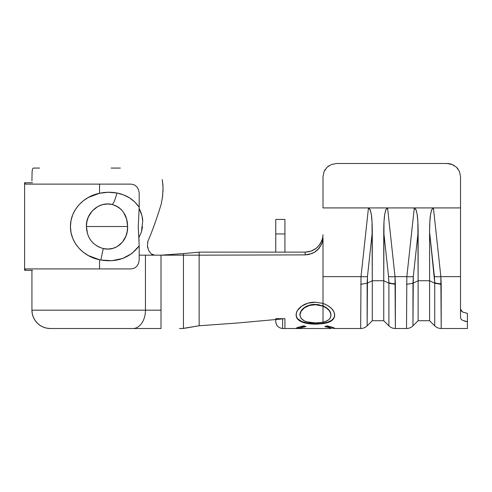 <?xml version="1.0" encoding="UTF-8"?>
<svg xmlns="http://www.w3.org/2000/svg" width="492" height="492" viewBox="0 0 492 492"><rect width="100%" height="100%" fill="white"/><g stroke="black" fill="none" stroke-linecap="round" stroke-linejoin="round"><path stroke-width="0.74" d="M323.01 303.386L323.01 303.386C330.519 306.295 334.419 310.261 334.708 315.274C334.425 319.775 330.526 322.567 323.01 323.644L323.01 323.219L315.575 323.711L323.01 323.219L323.01 323.644L315.569 324.142L315.575 323.711L308.183 323.201L301.86 321.559L297.605 318.681L296.547 316.805L296.159 314.689C295.969 320.895 305.169 323.773 315.575 323.711L315.569 324.142C305.083 324.173 296.049 321.356 296.153 315.064C295.846 308.718 304.757 301.86 315.477 302.242L323.01 303.386L327.807 305.581L331.577 308.533L333.951 311.897L334.708 315.274L333.951 318.306L331.583 320.753L325.483 323.139L317.481 324.111L308.183 323.631L301.854 321.977L297.599 319.08L296.541 317.186L296.153 315.064L296.498 312.758L297.5 310.397L301.694 306.098L307.992 303.146L315.477 302.242L323.01 303.386L323.01 276.633L361.011 276.633L360.667 328.508L361.011 276.633L368.453 207.919L387.579 207.919L395.021 276.633L395.359 328.508L406.509 328.508C409.018 328.471 411.171 327.58 412.972 325.839L412.972 283.232L406.509 284.321L412.972 283.232L418.126 280.741L418.126 320.716L429.584 320.716L429.584 280.741L418.126 280.741L418.126 320.716L412.972 325.839L413.311 276.479A9.17 2.669 -173.8 0 1 406.847 276.633A9.17 2.669 6.2 0 0 413.311 276.479L418.126 232.076L418.126 280.741L412.972 283.232L413.311 276.479L418.126 232.076C418.108 224.112 417.776 218.153 417.13 214.198L416.195 210.195L414.295 207.919L433.415 207.919L431.589 209.986L430.58 214.198C429.934 218.153 429.602 224.112 429.584 232.076L429.584 280.741L418.126 280.741L417.874 221.818L417.13 214.198L415.918 209.506L414.295 207.919L387.579 207.919L414.295 207.919L406.847 276.633L395.021 276.633A9.17 2.669 173.8 0 1 388.557 276.479L388.895 282.703A9.17 3.573 0 0 0 395.365 283.743L395.021 276.633L406.847 276.633L406.509 328.508L406.847 276.633L414.295 207.919L460.524 207.919L460.524 276.633L460.524 176.69L459.497 171.536L460.524 176.69L460.524 207.919L433.415 207.919L431.785 209.506L430.58 214.198L429.836 221.818L429.584 232.076L434.737 282.703A9.17 3.573 0 0 0 441.201 283.743L440.857 276.633A9.17 2.669 173.8 0 1 434.393 276.479L434.731 283.232L429.584 280.741L429.584 232.076L434.393 276.479A9.17 2.669 -6.2 0 0 440.857 276.633L441.201 328.508L441.201 283.743A9.17 3.573 180 0 1 434.737 282.703L434.731 325.839C436.533 327.58 438.692 328.471 441.201 328.508L467.4 328.508L467.4 321.719L462.443 320.28L461.016 319.019L460.524 317.494L460.524 276.633L440.857 276.633L460.524 276.633L460.524 317.494M461.035 310.673L460.524 309.087L462.437 311.928L467.4 313.386L462.511 311.977L461.035 310.673M464.799 321.239L467.4 321.719L467.4 328.508M467.4 313.386L467.4 321.719L467.4 313.386M275.76 219.414L275.76 252.132L275.76 233.94L284.923 233.94L284.923 219.414L284.923 233.94L275.76 233.94L275.76 219.414L284.923 219.414M334.363 328.508L360.667 328.508C363.176 328.471 365.335 327.58 367.137 325.839L367.137 283.232L360.667 284.321L367.137 283.232L372.284 280.741L372.284 320.716L383.748 320.716L383.748 280.741L372.284 280.741L372.284 320.716L367.137 325.839L367.475 276.479A9.17 2.669 -173.8 0 1 361.011 276.633A9.17 2.669 6.2 0 0 367.475 276.479L372.284 232.076L372.284 280.741L367.137 283.232L367.475 276.479L372.284 232.076C372.266 224.112 371.934 218.153 371.288 214.198L370.359 210.195L368.453 207.919L387.579 207.919L385.949 209.506L384.738 214.198L383.994 221.818L383.748 280.741L383.748 232.076L388.557 276.479L388.895 283.232L383.748 280.741L372.284 280.741L372.032 221.818L371.288 214.198L370.082 209.506L368.453 207.919L323.01 207.919L368.453 207.919L361.011 276.633L323.01 276.633L323.01 237.495L322.672 240.846L321.67 244.075L317.844 249.69L315.175 251.855L312.106 253.491L305.261 254.887L199.143 255.17L199.143 325.766L237.433 323.016L275.754 319.529L275.76 321.633C276.252 325.729 278.54 328.016 282.636 328.508L282.636 318.859L275.754 319.579L282.636 318.859L282.636 328.508L284.923 328.508L282.636 328.508M284.923 252.132L284.923 233.94L284.923 252.132M299.733 328.053L296.141 328.41L300.495 326.602L303.804 325.821L306.012 326.553L301.381 327.678L299.899 328.422L300.698 328.49M275.76 318.662L284.923 318.724L284.923 328.508L284.923 318.724L275.76 318.65L275.754 319.529L237.433 323.016L199.143 325.766L199.143 255.17L305.261 254.887L305.052 252.132L309.056 251.695L311.946 250.797L315.04 249.186L317.764 247.009M179.512 328.508L183.442 328.484L183.442 255.17L199.143 255.17L199.143 252.132L305.052 252.132L199.143 252.132L199.143 255.17L145.454 255.17L154.672 255.17L151.222 253.884L148.602 250.403L151.216 253.884L154.672 255.17L152.01 254.425M322.66 238.134L323.01 234.739L322.629 238.294L320.384 243.774L316.381 248.22L311.073 251.123L305.052 252.132L305.261 254.887L308.705 254.524L314.394 252.347L318.988 248.448L321.977 243.3L323.01 237.495L323.01 276.633M317.045 247.673L316.19 248.368M433.415 207.919L440.857 276.633L433.415 207.919M456.533 167.268L452.068 164.469L456.533 167.268L459.497 171.548L456.527 167.262L457.99 168.904M452.068 164.469L446.773 163.492C449.479 163.67 451.244 163.996 452.068 164.469L454.442 165.65M326.996 167.268L324.037 171.536L327.008 167.262L331.473 164.463L336.762 163.492L331.473 164.463L327.008 167.262L328.711 165.89M324.037 171.536L323.01 176.69L324.031 171.554L325.28 169.273M331.104 328.053L334.677 328.41L331.104 328.053M330.519 328.508L330.913 327.955L329.382 327.229L325.649 326.313L330.913 327.955L330.421 328.508L330.913 328.41L329.382 327.678L324.806 326.571L326.989 325.864L332.807 327.408L334.185 328.035L334.677 328.41L334.302 328.508M323.01 207.919L323.01 176.69L323.01 207.919M446.773 163.492L336.762 163.492L446.773 163.492M429.584 280.741L434.731 283.232L441.201 284.321L434.731 283.232L434.731 325.839L429.584 320.716L429.584 280.741M388.895 283.232L388.895 325.839C390.697 327.58 392.856 328.471 395.359 328.508L395.365 283.743A9.17 3.573 180 0 1 388.895 282.703L388.895 283.232L395.359 284.321L388.895 283.232L388.895 325.839L383.748 320.716L383.748 280.741L388.895 283.232M395.021 276.633L387.579 207.919L385.753 209.986L384.738 214.198C384.098 218.153 383.766 224.112 383.748 232.076L388.557 276.479A9.17 2.669 -6.2 0 0 395.021 276.633M459.497 171.548L460.524 176.69L460.524 180.459M161.241 204.075C156.487 219.475 152.053 231.818 147.938 241.098L147.415 245.717L147.938 241.098C152.053 231.818 156.487 219.475 161.241 204.075L162.655 195.908L163.055 187.427L162.255 179.623L162.975 185.379M147.803 248.128L147.415 245.717L148.664 250.539M31.937 180.908L32.078 171.806L32.472 169.039L33.265 168.073L32.472 169.039L32.078 171.806L31.937 180.748M153.363 328.508L161.013 328.508L161.013 310.175L145.454 310.175L145.454 255.17L161.013 255.17L161.013 310.175L31.937 310.175L31.937 270.293L31.937 310.175A18.333 18.333 90 0 0 50.27 328.508L139.107 328.508M33.333 317.192L35.024 320.36L33.333 317.192L32.288 313.748L31.937 310.175L145.454 310.175A18.333 12.448 90 0 1 133 328.508L161.013 328.508L161.013 255.17L183.442 255.17L183.442 253.577L161.013 255.17L183.442 253.577L183.442 328.484L182.028 328.508M46.697 328.158L43.253 327.112L46.697 328.158L50.27 328.508L133 328.508A18.333 12.448 -90 0 0 145.454 310.175L145.454 255.17L139.199 255.17L145.454 255.17M120.349 168.073L111.1 168.073M142.729 221.185C142.785 218.614 141.967 215.139 140.281 210.754L139.181 208.59L141.96 215.754L142.729 221.185L141.419 232.003L138.83 237.747L141.419 232.003L142.545 226.732M163.049 189.949L162.391 198.024M162.993 191.64L163.006 186.001M40.086 325.421L37.306 323.139L40.086 325.421L43.253 327.112M35.024 320.36L37.306 323.139M32.472 169.039L33.265 168.073L39.588 168.073M147.582 242.507L147.938 241.098M185.109 328.189L199.143 325.759L182.47 328.508M199.143 252.132L183.442 253.577L199.143 252.132M321.977 240.539L318.988 245.686M275.76 319.579L275.76 321.633M330.913 328.41C330.876 328.053 328.841 327.444 324.806 326.571L326.989 325.864C332.112 327.075 334.671 327.924 334.677 328.41M296.461 328.508L296.141 328.41C296.135 327.887 298.693 327.026 303.804 325.821L306.012 326.553C301.94 327.42 299.905 328.047 299.899 328.422L299.899 327.961L300.298 328.508M300.298 327.678L305.175 326.282L301.332 327.242M300.538 328.041L300.231 328.047M300.292 328.053L297.408 327.949M323.01 323.219C330.526 322.137 334.425 319.363 334.708 314.898L333.951 317.906L331.583 320.341L327.813 322.106L323.01 323.219L323.01 321.786M319.351 304.788L315.458 304.413L315.452 304.726L315.458 304.413C306.614 304.148 299.929 309.714 299.923 314.671L301.067 310.981L304.382 307.568L309.406 305.169L315.458 304.413L323.01 305.839L323.01 306.159L315.452 304.726C306.596 304.45 299.911 310.052 299.911 315.046C300.729 320.243 305.944 322.881 315.557 322.949L323.01 322.205C328.158 320.987 330.802 318.699 330.944 315.341C330.845 311.682 328.201 308.619 323.01 306.159L323.01 303.084L323.01 305.839L324.714 306.744M326.35 307.691L328.939 309.942L330.39 312.475L330.944 314.966C330.87 311.325 328.226 308.287 323.01 305.839M323.01 322.205L326.288 321.098L328.908 319.591L330.403 317.629L330.944 315.341L330.39 312.838L328.939 310.286L326.35 308.023L323.01 306.159L319.357 305.101L315.452 304.726L309.394 305.483L304.357 307.9L301.049 311.325L299.911 315.046L301.061 318.392L304.425 320.932L306.774 321.836L315.557 322.949L323.01 322.205L323.01 306.159M97.594 246.406L93.425 243.343L90.946 240.557L88.99 237.402L87.564 233.934L86.42 226.517L127.619 226.517L86.42 226.517L86.9 221.677L88.339 217.033L92.207 210.939L97.896 206.462L102.441 204.666L107.287 203.977L112.108 204.463L115.565 205.613L118.689 207.378L121.389 209.69L123.627 212.47L126.622 219.094L127.619 226.517L127.2 231.381L125.94 236.031L122.477 242.119L117.213 246.597L112.865 248.38L108.123 249.057L103.24 248.565C92.496 245.231 86.893 237.882 86.42 226.517C85.719 213.227 98.898 201.142 112.108 204.463A11.919 2.688 -77.1 0 0 116.875 192.999C111.149 191.917 105.374 192.009 99.544 193.27C83.701 196.37 70.276 210.035 70.448 226.548C70.319 243.073 83.751 256.676 99.544 259.764L100.848 260.028L103.24 248.565L98.923 247.089M25.221 182.741L24.6 182.741L24.6 270.293L25.221 270.293L25.221 268.921L99.544 268.921L99.544 259.764L88.32 255.563L83.369 252.298L79.003 248.263L75.417 243.589L72.705 238.276L71.026 232.562L70.448 226.548L71.008 220.594L72.681 214.826L75.362 209.543L78.966 204.813L83.308 200.785L88.296 197.489L99.544 193.27L99.544 184.119L25.221 184.119L25.221 182.741L32.497 182.741L24.6 182.741L25.221 182.741L25.221 184.119L99.544 184.119L99.544 193.27L108.252 192.255L116.875 192.999L123.523 194.893L129.605 197.932L134.863 202.052L139.199 207.218L139.199 193.288L138.603 189.771L136.887 186.8L134.279 184.814L131.118 184.119L99.544 184.119L131.118 184.119L134.279 184.814L136.887 186.8L138.603 189.771L139.199 193.288L139.199 207.218C133.849 199.586 126.407 194.844 116.875 192.999A11.919 2.688 102.9 0 1 112.108 204.463C122.262 207.796 127.434 215.152 127.619 226.517C128.252 239.832 116.961 251.898 103.24 248.565L100.848 260.028L99.544 259.764L99.544 268.921L131.118 268.921L134.273 268.226L136.887 266.246L138.596 263.275L139.199 259.751L139.199 245.815L132.004 253.442L122.692 258.454L112.028 260.674L100.848 260.028C117.164 262.642 129.95 257.906 139.199 245.815L139.199 245.668M25.221 270.293L32.497 270.293L25.221 270.293L25.221 268.921L131.118 268.921L134.273 268.226L136.887 266.246L138.596 263.275L139.199 259.751L139.199 245.815L138.246 226.627L139.199 207.218L138.246 226.627L139.045 241.012M108.787 260.778L108.425 260.785M330.513 328.508L284.923 328.508M276.768 325.218L275.797 322.34L275.754 319.542M330.519 328.053L334.363 328.053"/></g></svg>

